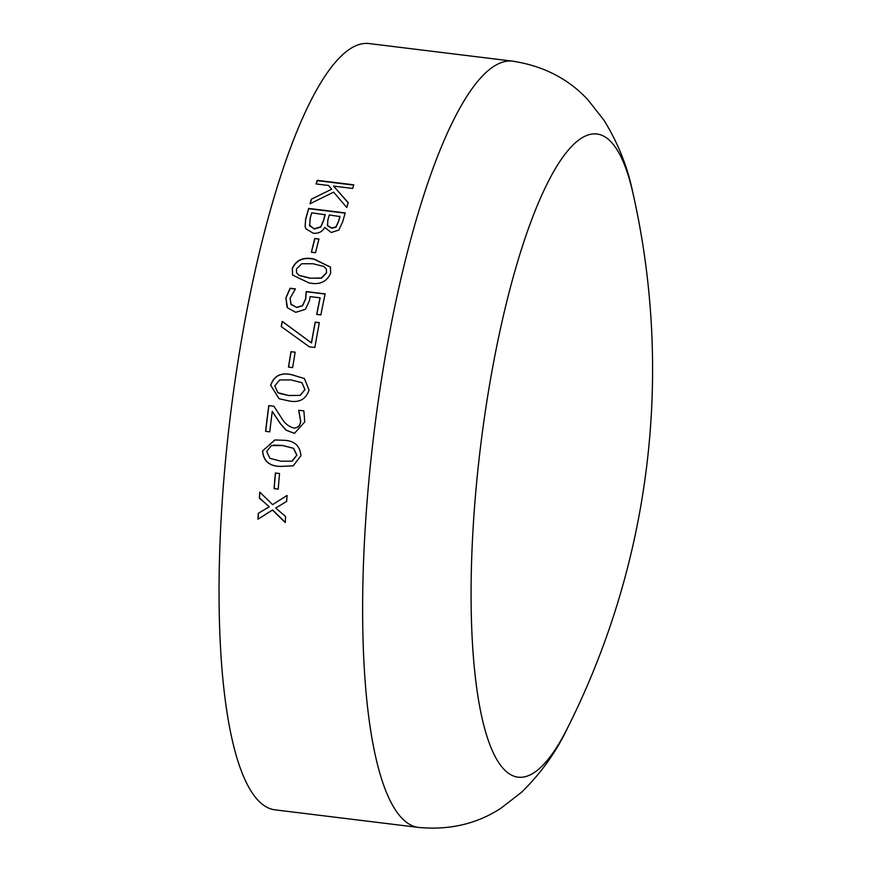<?xml version="1.0" encoding="UTF-8"?>
<svg xmlns="http://www.w3.org/2000/svg" width="871" height="871" viewBox="0 0 871 871"><rect width="100%" height="100%" fill="white"/><g stroke="black" fill="none" stroke-linecap="round" stroke-linejoin="round"><path stroke-width="1.31" d="M275.051 809.845A386.016 92.304 -83 0 1 230.412 415.467A386.016 92.304 -83 0 1 368.999 43.55L512.584 61.155A386.016 92.304 -83 0 0 373.997 433.072A386.016 92.304 -83 0 0 418.646 827.45L275.051 809.845M306.048 228.942L305.1 226.678L305.579 219.307A386.016 92.304 -83 0 1 308.661 208.419L345.21 212.894A386.016 92.304 -83 0 0 342.651 221.92L338.841 230.042L331.241 232.513L324.741 227.375C322.412 231.697 318.612 233.657 313.364 233.254L306.048 228.942M314.79 238.491L318.96 239.002A386.016 92.304 -83 0 0 315.509 252.721L311.339 252.209A386.016 92.304 -83 0 1 314.79 238.491L318.895 239.231M292.242 268.508C296.173 259.819 303.478 256.673 314.181 259.09L330.468 267.103L330.642 273.211C326.723 281.986 319.439 285.198 308.78 282.825L292.58 275.051L292.329 268.714C296.249 260.037 303.554 256.891 314.257 259.308L330.512 267.212M287.528 307.844L285.862 297.915L290.108 288.225L295.345 288.867A386.016 92.304 -83 0 0 295.28 289.194L290.065 298.252L291.077 304.512L296.652 307.332L302.455 305.623L305.579 298.916L306.167 291.556L325.144 293.875A386.016 92.304 -83 0 0 320.844 314.932L316.685 314.42A386.016 92.304 -83 0 1 320.038 297.806L310.13 296.597L309.51 300.56L305.383 309.347L295.715 312.308L287.528 307.844M290.685 303.914L296.75 307.496L302.553 305.786L305.667 299.091L306.254 291.731L325.101 294.05M281.235 326.56A386.016 92.304 -83 0 1 282.204 321.355L311.404 342.847A386.016 92.304 -83 0 1 315.193 322.128L319.363 322.64A386.016 92.304 -83 0 0 314.856 347.475L309.303 346.8L281.235 326.56M290.99 351.677L295.16 352.178A386.016 92.304 -83 0 0 292.645 367.616L288.475 367.105A386.016 92.304 -83 0 1 290.99 351.677L295.138 352.265M270.641 385.341C273.94 375.739 280.974 372.2 291.752 374.704L304.393 378.558L309.042 390.045C305.765 399.647 298.753 403.208 288.029 400.736L279.025 398.7L270.75 385.396C274.049 375.815 281.083 372.276 291.861 374.78L304.458 378.591M293.581 427.999C297.773 428.02 300.125 425.788 300.615 421.292L298.699 410.513A386.016 92.304 -83 0 1 298.731 410.252L303.859 410.883L304.763 421.923L294.442 433.355L286.026 430.176L280.397 423.774L272.253 411.45A386.016 92.304 -83 0 0 269.77 431.853L265.601 431.341A386.016 92.304 -83 0 1 268.78 405.614L273.875 406.245L281.431 417.797C284.316 423.001 288.366 426.398 293.581 427.999L294.104 428.042M262.519 451.004L274.844 439.964L283.097 440.258C294.137 440.421 300.07 445.582 300.92 455.707L293.211 465.865L280.451 466.431C269.433 466.279 263.456 461.129 262.519 451.004L274.909 439.964M275.378 473.007L279.547 473.519A386.016 92.304 -83 0 0 278.219 489.132L274.049 488.62A386.016 92.304 -83 0 1 275.378 473.007M258.295 513.324L269.281 506.791L259.318 498.081A386.016 92.304 -83 0 1 259.765 492.093L272.59 504.636L287.071 495.447A386.016 92.304 -83 0 0 286.624 501.413L275.759 508.033L285.601 516.601A386.016 92.304 -83 0 0 285.242 522.556L272.471 510.058L257.936 519.214A386.016 92.304 -83 0 1 258.295 513.324M311.383 199.165L331.731 189.181L328.487 185.479L316.086 183.955A386.016 92.304 -83 0 1 317.262 180.33L353.811 184.815A386.016 92.304 -83 0 0 352.646 188.441L333.582 186.1L348.226 202.671A386.016 92.304 -83 0 0 346.778 207.505L333.626 192.143L310.011 203.781A386.016 92.304 -83 0 1 311.383 199.165L331.731 189.181M418.646 827.45C449.686 830.292 477.177 823.835 501.13 808.081L521.577 792.229C540.913 773.339 556.188 752.021 567.391 728.287L567.391 728.287A324.012 77.475 -83 0 1 473.682 660.49A324.012 77.475 -83 0 1 525.67 236.466A324.012 77.475 -83 0 1 632.977 193.318L632.977 193.318C627.839 167.57 618.16 143.203 603.962 120.198L587.947 99.871C568.513 78.804 543.395 65.891 512.584 61.155M316.238 183.977A385.526 92.184 -83 0 1 317.316 180.645L353.713 185.109M333.582 186.1L348.28 202.965M310.174 203.705A385.526 92.184 -83 0 1 311.437 199.448M269.281 506.791L259.449 497.994A385.526 92.184 -83 0 1 259.885 492.202M284.621 496.993L287.071 495.447M286.744 501.326L275.759 508.033M285.361 522.448L272.601 509.96L258.066 519.105A385.526 92.184 -83 0 1 258.426 513.248M278.23 489.045L274.18 488.544A385.526 92.184 -83 0 1 275.497 473.029M293.266 465.843L280.571 466.399C269.553 466.235 263.575 461.097 262.639 450.971M291.807 461.195L296.88 455.174L293.679 448.336L282.65 445.484L273.45 445.125M292.416 461.02L296.761 455.195L293.56 448.358L282.531 445.495L271.306 445.593L266.689 451.516L269.912 458.331L280.952 461.205L291.872 461.173M268.78 405.614L273.886 406.267M293.69 428.009C297.893 428.031 300.234 425.799 300.724 421.314L298.807 410.546A385.526 92.184 -83 0 1 298.84 410.285L303.87 410.905M294.507 433.355L286.134 430.176L280.516 423.785L272.253 411.45M269.77 431.842L265.72 431.341A385.526 92.184 -83 0 1 268.899 405.646M279.079 398.711L270.75 385.396M279.286 393.409L288.867 395.554L300.266 395.401L304.992 389.587L301.943 382.739L290.968 379.887L279.689 379.974L274.811 385.842L277.773 392.636L288.758 395.51L300.157 395.358L304.883 389.533L301.943 382.739M288.595 367.127A385.526 92.184 -83 0 1 291.099 351.775M281.344 326.636A385.526 92.184 -83 0 1 282.302 321.497L311.502 342.967A385.526 92.184 -83 0 1 315.291 322.281L319.33 322.771M286.962 306.984L285.949 298.078L290.195 288.399L295.313 289.03M290.729 303.99L291.175 304.676M316.804 314.431A385.526 92.184 -83 0 1 320.136 297.98L320.038 297.806M292.623 275.16L292.329 268.714M296.608 272.819L299.047 275.465L309.934 278.219L321.432 278.187L326.56 272.906L326.407 269.248M309.934 278.219L321.355 277.991L326.483 272.71L326.375 269.139L323.947 266.482L313.07 263.771L301.693 263.728L296.412 269.019L296.565 272.721L298.971 275.269L309.847 278.023M311.47 252.231A385.526 92.184 -83 0 1 314.867 238.741M305.133 226.808L305.645 219.579A385.526 92.184 -83 0 1 308.715 208.702L345.134 213.166M309.434 225.154L314.409 229.029L320.768 227.059L323.37 221.212A385.526 92.184 -83 0 1 325.188 214.745L311.709 212.829A386.016 92.304 -83 0 0 310.174 218.273L309.684 225.829L314.344 228.768L320.702 226.798L323.304 220.951A386.016 92.304 -83 0 1 325.123 214.473M327.354 224.99L327.648 225.883L331.862 228.256L336.032 227.124L338.623 221.419A385.526 92.184 -83 0 1 339.995 216.563L329.282 214.985A386.016 92.304 -83 0 0 327.801 220.254L327.583 225.611L331.797 227.995L335.966 226.852L338.558 221.147A386.016 92.304 -83 0 1 339.93 216.28M327.648 225.883L327.387 225.121M309.749 226.079L309.466 225.273M567.391 728.287A799.121 799.121 0 0 0 632.977 193.308"/></g></svg>

